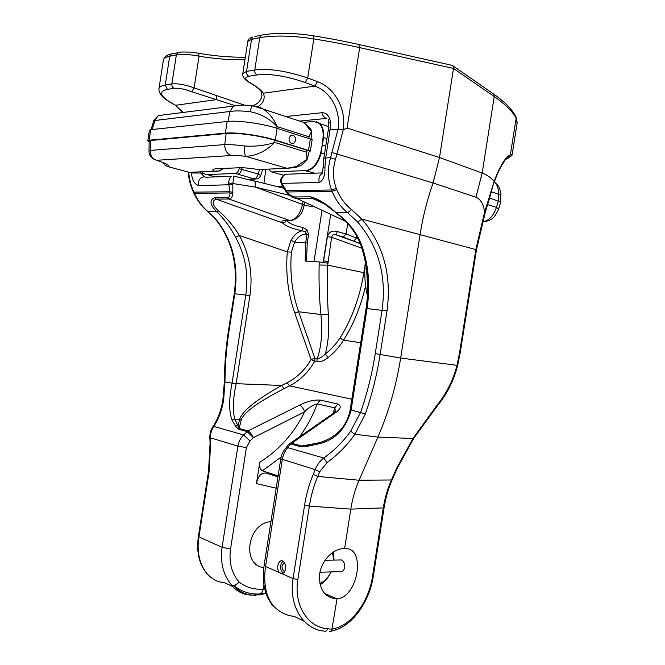<?xml version="1.0" encoding="UTF-8"?>
<svg xmlns="http://www.w3.org/2000/svg" width="665" height="665" viewBox="0 0 665 665"><rect width="100%" height="100%" fill="white"/><g stroke="black" fill="none" stroke-linecap="round" stroke-linejoin="round"><path stroke-width="1" d="M303.548 122.368L313.714 121.396L319.208 123.358C322.209 126.35 323.498 131.005 323.074 137.322L321.187 153.083L324.503 154.114M498.642 208.96L500.728 202.085L489.598 198.037M325.742 146.184L322.384 145.12M201.836 172.06L202.825 173.183L206.416 174.612L235.41 173.449C237.131 173.166 238.403 171.603 239.217 168.752L241.653 169.384C240.888 172.268 239.624 173.864 237.887 174.18L235.41 173.449M269.15 169.076L270.364 171.52L271.711 171.969L306.025 170.564C312.816 169.292 317.679 163.44 320.621 152.992L322.159 146.125M242.168 167.721L241.653 169.384L258.145 173.981L260.771 175.535C259.375 177.788 258.17 178.893 257.131 178.852L254.703 179.101L237.887 174.18M239.4 167.979L239.217 168.752M275.784 186.283L281.968 186.449L282.01 187.796M482.474 221.894C488.991 220.73 493.638 215.884 496.414 207.355L498.409 200.83L498.517 194.047C498.683 188.752 497.32 184.704 494.428 181.919L498.492 186.109C500.454 190.481 501.227 193.44 500.836 195.003L500.836 195.086M491.393 191.744L500.836 195.011L500.728 202.085M482.424 222.068L485.425 221.603C491.41 219.633 493.97 219.284 498.609 209.068L496.414 207.355L487.669 204.645M259.533 169.5L258.145 173.981C257.372 176.823 256.116 178.395 254.363 178.694M273.431 172.41L283.672 175.302M333.365 551.967L334.054 560.096M331.07 571.908C328.402 577.611 324.753 581.908 320.106 584.801M319.857 583.687C324.562 581.443 328.269 577.511 330.987 571.908M333.73 560.105L332.5 552.54M282.957 561.16C279.641 565.258 279.716 569.282 283.182 573.23M284.703 563.139C281.503 564.76 281.179 567.386 283.722 571.011L284.861 571.16M281.885 573.679L279.541 572.64C275.634 568.966 278.593 558.534 282.841 561.094C284.986 562.582 285.884 565.183 285.526 568.908C284.961 571.792 283.747 573.38 281.885 573.679L293.074 578.608L304.578 505.25C306.307 494.286 309.183 483.995 313.223 474.386L315.218 469.648C316.956 465.059 319.807 461.186 323.764 458.035C334.171 450.604 343.132 441.66 350.646 431.228L360.679 412.225C367.18 393.456 372.034 373.921 375.251 353.605L382.076 310.198C386.722 275.884 378.576 246.499 357.645 222.027L347.72 212.792C340.929 207.397 335.725 200.223 332.101 191.271L331.594 189.974C327.72 179.708 327.371 168.96 330.547 157.73L338.053 129.126C341.045 111.388 331.212 91.845 314.869 86.126L305.326 82.551C286.15 75.96 270.032 73.424 256.973 74.937L248.768 76.259C244.321 77.34 244.778 79.517 250.148 82.809L248.735 82.152C244.038 79.567 241.827 74.921 242.792 73.64L246.557 71.388L254.762 70.016C269.026 68.271 286.673 70.931 307.696 77.988L317.438 81.637C335.459 88.146 346.507 109.891 343.198 129.758L347.063 128.071L343.231 129.875L335.501 159.317C332.517 169.45 332.799 179.151 336.349 188.419L336.856 189.7C340.272 197.979 345.16 204.604 351.519 209.583L361.818 219.101C383.456 244.637 391.851 275.244 386.997 310.937L380.164 354.379C376.897 375.018 371.951 394.869 365.334 413.921L354.886 434.253C347.155 445.251 337.887 454.685 327.089 462.549L323.764 458.035L287.754 447.678C284.886 450.961 283.066 454.951 282.276 459.631L265.551 566.48C263.307 582.64 265.684 595.516 272.675 605.125C278.901 611.891 286.033 615.624 294.071 616.33L304.154 621.218M327.463 628.741C326.831 630.794 325.883 631.592 324.62 631.143C303.448 629.705 288.435 605.649 293.074 578.608L297.862 579.514C293.523 604.759 307.571 627.311 327.463 628.741L331.935 629.19L337.005 598.891C358.493 597.195 366.174 546.472 344.595 548.608L342.724 548.675C331.885 549.481 321.07 561.534 319.557 574.784C319.067 589.564 324.778 597.619 336.69 598.932M319.973 572.232L339.183 571.676C341.868 572.449 343.738 571.019 344.794 567.386C344.96 563.837 343.838 561.36 341.428 559.955L339.009 559.996M366.565 269.234L367.728 288.71M291.403 252.201L287.297 251.86L291.062 240.123L294.479 242.343L291.403 252.201C289.691 273.066 292.101 292.916 298.618 311.752L320.921 314.528L328.327 314.67C329.375 329.69 328.352 342.799 325.276 353.979C331.137 349.474 336.066 344.121 340.064 337.92L343.556 340.172C339.416 346.856 334.279 352.658 328.153 357.579C324.171 360.763 320.405 362.151 316.856 361.727L314.636 361.328C308.352 372.292 299.998 380.48 289.574 385.883L284.071 388.643C258.984 401.494 244.753 411.718 241.378 419.324L239.658 419.266C242.476 410.887 256.474 399.623 281.652 385.476L287.147 382.732C297.089 377.629 305.06 369.881 311.054 359.474L314.927 358.435L317.147 358.826C321.345 347.388 322.6 332.616 320.921 314.528C319.366 299.516 318.768 283.007 319.134 265.011L319.217 261.944L305.152 261.037L305.676 242.833L307.006 234.329L305.36 231.994L302.085 230.797C292.326 228.71 285.767 226.067 282.401 222.883C284.246 223.074 285.509 222.276 286.183 220.489M158.893 89.077L158.935 88.786C159.317 86.94 161.42 85.694 165.244 85.02L171.853 83.915C177.696 83.325 185.119 84.646 194.122 87.863L191.736 91.728C184.579 89.01 178.669 87.871 174.006 88.304L167.381 89.376C158.918 91.321 159.741 95.511 169.833 101.945L175.494 105.286L183.124 112.46M250.148 82.809C256.657 86.508 261.071 89.975 263.382 93.2C265.343 98.245 263.556 102.792 258.037 106.849M235.285 105.718L191.736 91.728M285.784 116.541L321.86 112.718C326.515 112.618 329.433 115.835 330.621 122.36L328.768 122.759L328.186 130.589L330.056 129.899L325.659 157.996L330.547 157.73L335.501 159.317M322.483 172.892L321.511 174.097C322.109 174.405 322.641 172.169 323.099 167.381L324.919 167.181C325.218 175.51 323.298 180.597 319.175 182.434L281.91 183.415L287.122 191.994C289.807 195.036 292.5 196.699 295.194 196.965L296.723 198.436C294.254 198.328 291.727 197.106 289.159 194.762M511.809 155.693L508.675 157.514M289.882 195.394L255.327 187.089L232.85 183.54L232.792 193.681C232.451 196.981 231.146 198.76 228.868 199.001L227.38 197.646C229.275 197.364 230.115 195.784 229.899 192.917L228.677 182.991C228.835 179.774 229.733 177.547 231.37 176.292L205.851 177.239M232.808 184.654L198.785 185.618C194.496 184.263 192.06 180.057 191.47 173L200.714 173.016L204.529 176.923M188.719 172.16C189.284 179.234 191.038 185.984 193.989 192.393L194.496 193.482C198.054 201.046 202.584 207.106 208.095 211.669L216.034 219.458C232.492 240.082 238.752 264.836 234.82 293.722L229.109 330.314C226.457 347.346 225.078 364.428 224.961 381.544L223.664 399.532C222.118 409.748 218.835 418.701 213.822 426.398C211.586 429.507 210.464 433.306 210.448 437.794L209.857 438.193L210.082 442.923M327.089 462.549L319.715 471.685L317.712 476.423L359.083 480.238L377.903 437.071C388.568 412.524 396.157 386.182 400.654 358.044L420.114 234.313C422.849 216.99 427.171 199.874 433.073 182.966L332.192 152.584M325.351 204.612C320.497 200.772 316.124 198.669 312.226 198.311L310.688 196.807C318.984 199.209 327.421 204.504 336.008 212.7C347.022 220.481 355.201 230.331 360.546 242.251C368.427 262.833 370.596 284.919 367.047 308.518L351.103 410.056C346.074 428.609 335.36 439.856 318.951 443.804L307.513 446.257L300.813 446.772L290.713 443.929L287.754 447.678L285.958 447.861L285.318 448.601M451.377 65.178L453.098 65.935L453.513 68.453L439.499 157.505L433.073 182.966L475.957 197.214C480.953 199.467 483.804 204.562 484.519 212.492L494.162 181.312C500.03 165.818 505.425 156.99 510.354 154.829L512.133 154.77L511.817 155.66M277.953 476.913L266.424 473.148C261.461 472.35 258.145 475.832 256.457 483.588L259.791 462.275C279.258 449.914 294.196 433.106 304.62 411.843L253.365 437.653L249.949 440.945L246.391 447.628L230.556 548.949C228.76 562.233 231.628 573.28 239.151 582.083L234.371 585.94C238.876 591.418 244.845 594.477 252.268 595.117L260.106 594.759L265.992 593.338M344.595 548.608L350.804 509.124L309.375 506.115L297.862 579.514M365.916 264.978L364.985 265.119L364.836 267.945L366.423 268.228M332.957 413.455L334.861 407.894L337.837 404.021C341.868 406.107 340.788 409.199 334.595 413.306L290.796 443.946M278.111 475.899L262.367 470.787C260.048 469.307 259.192 466.464 259.791 462.275M252.268 595.117L250.107 595.025C242.451 594.344 236.374 591.127 231.861 585.383C223.274 575.325 220.007 562.632 222.077 547.32L237.879 446.132C238.635 441.701 240.564 437.986 243.664 434.985L247.937 430.92L299.649 405.126C306.673 401.452 313.523 399.773 320.197 400.089L317.247 403.888C312.791 415.775 306.839 426.805 299.408 436.963M281.145 457.055L262.367 470.787M517.096 123.333L516.123 118.295C512.657 111.529 505.358 104.289 494.236 96.575L453.513 68.453L359.665 47.631C345.625 44.489 330.339 41.571 313.813 38.894C292.193 35.586 274.188 35.17 259.799 37.664L251.545 39.368L247.796 41.471M452.574 65.478L358.784 44.489L359.665 47.631L347.063 128.071L439.499 157.505L482.175 173.025C487.029 174.878 491.019 177.638 494.162 181.312L489.706 197.646M318.951 443.804L319.607 442.632L325.127 440.862M288.934 444.137L291.652 443.206L301.677 446.024L308.361 445.126M351.519 209.583L347.72 212.792L336.008 212.7L325.451 204.687M360.546 242.251L359.408 241.445C354.137 229.94 346.224 220.356 335.684 212.7M307.513 446.257L308.086 445.292L310.937 444.644M317.313 443.164L301.677 446.024L300.813 446.772M335.401 411.569L334.861 407.894L317.247 403.888C312.567 405.085 308.361 407.736 304.62 411.843C303.373 408.401 301.719 406.165 299.649 405.126M319.715 471.685L315.218 469.648L280.771 458.883L264.121 565.283C261.952 580.711 264.246 593.355 270.988 603.205L271.761 604.427M288.261 444.976L288.818 444.22M290.48 443.189L288.868 444.195L290.713 443.929L291.469 443.181M331.12 415.725L333.315 413.347M290.505 443.156L333.373 413.339L334.595 413.306M413.572 438.584L397.554 467.744L396.681 468.177L413.048 438.385L436.88 405.359C446.448 393.738 453.181 380.297 457.079 365.019L459.573 352.608L475.857 249.408L484.519 212.492L485.167 212.7L476.481 249.716L460.23 352.733L457.678 365.393M397.487 467.894L392.3 479.523L391.419 479.98L359.083 480.238C355.185 489.224 352.425 498.85 350.804 509.124L383.281 507.894C384.86 497.969 387.57 488.667 391.419 479.98L396.681 468.177M313.223 474.386L317.712 476.423C313.805 485.666 311.029 495.566 309.375 506.115L304.578 505.25M331.212 630.985L329.416 631.7C330.696 631.883 331.536 631.043 331.935 629.19L335.8 628.117C352.766 623.687 368.967 600.453 372.417 576.954L383.281 507.894L384.087 507.711C385.667 497.744 388.385 488.401 392.234 479.681M365.334 413.921L350.181 409.756C347.454 424.428 338.028 437.08 319.616 442.624L303.448 445.941M343.231 129.875L338.053 129.126L343.231 129.875M317.438 81.637L314.869 86.126L263.382 93.2L260.805 91.03M340.447 218.885L345.783 221.536M244.961 59.659C230.09 60.033 214.787 58.861 199.051 56.159L194.122 87.863L244.479 105.161M253.257 105.477C258.136 103.715 261.004 100.523 261.869 95.893L261.944 95.394M216.89 95.477L216.225 99.684L175.494 105.286L169.567 101.92M174.006 88.304C172.41 87.398 171.686 85.935 171.853 83.915L176.358 54.887C182.252 53.973 189.816 54.397 199.051 56.159L198.403 53.225L197.746 53.059M289.092 194.695L287.155 192.867L287.122 191.994L332.101 191.271L336.856 189.7M286.923 192.617L285.908 191.462L286.066 190.772L331.594 189.974L336.349 188.419M281.91 183.415L281.262 183.631L280.796 182.002L281.503 181.47L281.91 183.415M218.719 211.054C226.399 217.463 233.274 225.61 239.35 235.493L235.543 237.23C230.09 226.931 223.797 218.436 216.665 211.736C209.857 204.679 209.201 200.024 214.704 197.779L216.183 199.109C211.37 201.079 212.218 205.061 218.719 211.054L216.665 211.736L208.095 211.669L207.239 211.138C201.877 206.624 197.455 200.705 193.989 193.382M291.062 240.123C294.204 234.845 297.87 231.736 302.085 230.797L302.841 227.48L306.997 229.899L308.585 234.471L307.255 242.983L306.482 261.079M265.934 593.18L259.907 593.978C250.364 594.502 241.852 591.825 234.371 585.94L231.861 585.383C234.013 585.923 236.441 584.826 239.151 582.083C246.183 587.469 254.196 589.813 263.199 589.115L263.914 584.593M263.789 567.652C241.054 564.934 247.588 522.848 270.946 521.651M316.856 361.727L317.147 358.826C319.79 358.377 322.5 356.764 325.276 353.979L328.153 357.579M361.851 248.203L331.611 237.272L327.413 236.674C328.867 231.944 332.109 230.223 337.138 231.52L346.099 233.964L343.223 237.014L336.54 235.011C333.88 234.013 332.242 234.762 331.611 237.272L327.704 265.169C327.188 283.132 327.396 299.632 328.327 314.67M323.373 262.417L323.622 260.871L327.812 261.486L327.355 263.107L319.217 261.944M246.391 447.628L237.879 446.132L210.448 437.794L210.672 442.574L209.076 471.901L198.91 537.112C194.82 561.177 207.039 581.991 224.438 582.59L232.95 586.713M247.097 431.61L238.294 429.125L235.468 426.115L232.068 420.081C228.876 411.702 228.868 399.391 232.043 383.14L245.809 294.952C248.801 274.412 245.385 255.169 235.543 237.23M168.486 101.263C161.828 97.123 158.644 92.959 158.943 88.786L163.457 59.675M179.45 52.277L177.622 52.693L176.358 54.887L169.708 56.259C165.859 57.074 163.781 58.163 163.474 59.517M294.695 312.849L298.618 311.752L314.927 358.435L314.636 361.328L311.054 359.474L294.695 312.849C288.012 293.564 285.543 273.232 287.297 251.86L239.35 235.493C249.525 254.18 253.057 274.204 249.932 295.576L236.158 383.805C232.9 399.224 232.467 411.012 234.853 419.174L232.068 420.081M284.071 388.643L281.652 385.476L236.183 383.68L232.068 383.007M235.468 426.115L238.112 425.417L239.658 419.266L234.853 419.174L239.126 428.443L248.07 430.97C250.065 432.15 251.827 434.378 253.365 437.653L247.172 431.635L248.07 430.97M238.294 429.125L239.126 428.443L241.378 419.324M212.576 427.188L213.822 426.398L243.664 434.985L249.949 440.945M236.158 383.805L224.363 381.843L222.858 400.147L223.664 399.532M304.578 202.11L304.129 204.986C302.824 213.34 298.593 218.519 291.436 220.522L289.857 220.556C295.983 219.641 300.214 214.246 302.558 204.363L303.024 201.387M264.77 589.09L263.199 589.115C262.692 591.833 261.594 593.454 259.907 593.978M255.875 595.275L254.105 595.358M193.482 192.293L194.496 193.482L229.899 192.917L232.792 193.681M188.162 172.011C188.735 179.076 190.489 185.784 193.399 192.135L229.866 191.761L232.925 192.31M347.728 223.59L346.099 233.964L358.26 238.826M286.54 220.497C289.117 223.507 294.553 225.834 302.841 227.48M304.129 204.986L255.327 187.089C255.709 184.247 255.385 182.243 254.363 181.088M306.997 229.899L305.36 231.994L305.667 234.279C301.395 234.346 297.671 237.039 294.479 242.343L307.255 242.983M356.831 236.058L356.507 238.12L353.639 241.129L343.223 237.014M360.264 243.648L336.54 235.011L337.138 231.52M283.531 188.17L253.132 180.631M228.677 182.991L232.85 183.54L233.864 176.109L254.329 181.055M280.78 181.919C279.342 179.45 283.647 174.413 285.784 174.247L286.972 174.222M285.784 174.247L285.75 174.263C282.791 175.643 281.37 178.045 281.503 181.47M189.483 172.368L219.566 170.922L223.723 168.353M221.661 168.453L217.123 168.669C212.559 168.96 211.628 169.908 214.321 171.504C217.447 171.786 220.206 170.755 222.6 168.411M258.253 169.55L262.775 169.359M217.123 168.669L241.362 167.688M289.034 138.237L290.821 135.294L293.007 135.028C296.224 137.439 296.499 140.182 293.83 143.266C290.738 144.056 289.134 142.377 289.034 138.237M149.151 141.853L147.788 140.739L149.093 140.232L225.369 133.141C236.058 132.003 260.372 135.377 275.31 140.091L310.372 151.03L309.3 151.096L306.989 159.908L301.985 164.837L297.662 166.84L296.241 166.566L307.022 159.326L306.989 159.908M148.993 151.113L149.168 141.063L150.431 140.514L150.257 150.415L148.993 151.188C149.118 154.804 150.805 157.514 154.056 159.309M231.27 155.527L156.549 160.29C152.41 158.752 150.307 155.46 150.257 150.415L224.753 144.579C229.757 144.463 236.441 144.937 244.828 146.001C255.726 146.657 265.668 145.46 274.653 142.41C266.274 151.071 256.632 155.71 245.726 156.333C239.732 155.585 234.911 155.311 231.27 155.527C226.94 153.815 224.77 150.165 224.753 144.579L226.15 133.524L150.431 140.514M226.15 133.524C236.565 132.401 260.372 135.702 274.936 140.307L274.653 142.41L306.59 152.21L307.022 159.326M306.59 152.21L307.197 150.257L274.936 140.307M307.197 150.257L309.3 151.096M147.788 140.739L149.417 130.24L150.731 129.692L227.189 121.462C237.904 120.157 262.226 123.499 277.139 128.353L312.151 139.625L310.372 151.03M250.173 111.703C250.805 108.594 251.57 106.6 252.451 105.718L263.556 109.21C269.508 113.482 274.022 119.284 277.122 126.616C269.832 118.786 260.846 113.815 250.173 111.703C241.769 110.747 235.019 110.681 229.907 111.487L233.49 106.092L238.885 105.286M309.25 127.181L310.638 128.719L311.511 131.03L311.137 138.719M311.511 131.03L308.992 136.807L277.122 126.616L276.823 128.254M311.386 131.446L304.213 122.867M153.69 120.831L154.895 120.49L152.194 129.534M295.667 167.53L287.022 168.287L296.241 166.566M156.549 160.29C165.46 163.108 169.633 165.327 169.06 166.94L190.265 172.576L192.476 172.476M244.828 146.001C244.296 151.429 244.595 154.87 245.726 156.333L287.022 168.287L258.286 169.558C249.608 168.129 242.642 167.514 237.388 167.705M162.875 162.476C164.297 164.887 166.358 166.366 169.06 166.94L167.331 166.425M282.093 185.543L281.968 186.449L282.542 186.441M326.922 138.636L323.614 137.572L322.475 144.122M207.314 174.587L215.069 176.898M314.72 173.183L304.869 170.622M271.711 171.969L274.57 172.725M247.297 179.342L254.703 179.101M263.947 183.399L265.825 169.226M320.621 152.992L321.187 153.083C318.203 163.715 313.257 169.6 306.357 170.739L306.025 170.564M316.623 121.778L319.973 123.74C322.841 126.791 324.055 131.396 323.614 137.572L323.074 137.322M205.219 174.488L206.416 174.612M264.121 565.283L265.551 566.48L279.541 572.64M282.401 222.883C280.904 221.27 282.359 220.481 286.765 220.497L289.857 220.556L228.868 199.001L216.183 199.109L282.401 222.883M324.345 203.881L312.226 198.311L296.723 198.436L345.492 221.237M343.215 129.983L338.036 129.218L330.056 129.899L330.621 122.36M323.099 167.364L323.805 158.553L325.659 157.996L324.919 167.181M256.973 74.937C255.302 73.915 254.562 72.269 254.762 70.016L259.799 37.664L261.146 35.245L263.124 34.804M252.883 36.966L251.545 39.368L246.557 71.388C246.366 73.624 247.106 75.245 248.768 76.259M386.997 310.937L366.082 308.46L350.181 409.756M351.835 399.2L289.574 385.883L287.147 382.732M320.197 400.089L337.837 404.021M436.88 405.359L436.83 406.531L413.605 438.543L377.903 437.071L354.886 434.253L350.646 431.228M375.251 353.605L400.654 358.044L457.678 365.418C453.705 380.87 446.83 394.486 437.063 406.257M476.481 249.724L361.818 219.101L357.645 222.027M360.696 342.749L343.556 340.172C353.564 324.271 360.912 306.158 365.617 285.834M360.164 243.382L353.639 241.129M475.957 197.214L482.175 173.025L494.236 96.575L493.896 94.222L492.798 93.457M305.326 82.551L307.696 77.988L313.813 38.894L313.306 35.802C329.674 38.445 344.836 41.346 358.784 44.489L357.654 44.206L358.743 44.455M505.442 159.583L508.334 158.037M507.37 157.938L510.354 154.829L516.123 118.295L515.466 115.835M295.194 196.965L310.688 196.807M351.128 409.898L350.197 409.607M489.232 197.422L489.706 197.655L485.167 212.692M459.573 352.608L460.23 352.733M384.087 507.711L373.24 576.63L372.417 576.954M329.449 631.692L333.315 630.611C334.711 630.744 335.534 629.913 335.8 628.117M254.894 36.542L261.154 35.237C275.401 32.477 292.783 32.66 313.29 35.785L312.65 35.652M172.867 53.69L170.963 54.089L169.708 56.259L165.244 85.02L167.381 89.376M249.932 295.576L234.238 293.689L228.536 330.214L229.109 330.314M207.414 574.186C199.276 564.926 196.258 552.424 198.361 536.655L222.077 547.32L230.556 548.949M276.183 488.201L256.457 483.588M319.134 265.011L327.704 265.169L363.855 272.675L364.944 265.734M340.064 337.92C351.91 318.901 359.84 297.155 363.855 272.675L364.736 272.841M365.052 265.044L365.467 262.434M308.585 234.471L305.667 234.279M214.704 197.779L227.38 197.646M198.361 536.655L208.519 471.56L209.076 471.901M208.519 471.56L210.082 442.965L210.672 442.574M215.211 218.885L216.034 219.458M168.469 101.246L169.833 101.945M259.042 594.926L260.106 594.759M321.86 112.718C322.633 115.66 324.121 117.564 326.349 118.428L299.549 121.08M200.714 172.11L200.714 173.016L203.598 173.789M314.828 206.898L304.071 205.335M322.018 210.265L313.98 261.603M323.19 262.392L330.721 214.329M323.622 260.871L327.413 236.674M286.765 220.497L288.203 220.522M198.785 185.618C198.012 181.902 199.001 179.168 201.744 177.405L204.005 176.691M322.276 173.008C319.458 175.095 318.419 178.237 319.175 182.434M328.178 130.623L323.805 158.553M228.062 121.379L229.907 111.487L154.895 120.49L158.27 115.594L233.49 106.092C238.86 104.962 245.185 104.829 252.476 105.702C259.782 106.733 263.224 109.102 263.573 109.21M162.559 115.053L158.27 115.594L153.723 120.722L151.055 129.658M308.984 138.495L308.992 136.807M150.731 129.692L149.093 140.232M227.189 121.462L225.369 133.141M277.139 128.353L275.31 140.091M310.314 138.919L308.527 150.348M262.675 169.4L260.755 175.593M319.208 123.358L328.635 126.624M341.428 559.955L324.977 560.271M284.936 570.977L283.722 571.011M324.362 593.305L337.005 598.891M367.454 296.025C365.326 286.823 364.453 277.463 364.836 267.953M517.096 123.349L512.141 154.679M312.733 444.228L303.423 445.932M359.557 241.802C367.429 262.5 369.599 284.72 366.082 308.46M280.771 458.883C281.445 454.677 283.182 451.003 285.983 447.844L288.793 444.27M333.373 413.339L335.675 410.762M494.386 182.069C494.951 179.932 497.819 172.011 501.9 165.136L505.525 159.409M373.24 576.63C369.599 600.686 353.564 624.659 334.911 630.179M272.517 605.059L274.13 606.646M247.812 41.38L242.792 73.624M261.86 95.885L261.603 92.302M260.796 90.989C258.968 88.719 255.335 85.993 249.882 82.801M453.189 66.001L493.896 94.214C505.084 102.119 512.482 109.725 516.09 117.032L517.187 122.526M252.891 36.966C249.649 38.096 247.962 39.543 247.829 41.313M163.507 59.409C165.494 56.059 167.987 54.289 170.963 54.089L181.844 52.003L190.207 52.103L198.386 53.208C214.404 56.076 230.057 57.398 245.352 57.198M281.27 183.648L285.775 191.296M209.849 438.144C209.658 433.821 210.664 430.022 212.883 426.747C217.871 419.15 221.196 410.28 222.858 400.147M224.363 381.81C224.479 364.57 225.867 347.371 228.536 330.214M234.238 293.689C238.145 264.72 231.927 239.932 215.576 219.317M215.219 218.901L207.796 211.611M175.236 105.261L182.684 112.51M205.294 177.031L206.059 177.231M283.057 573.305L280.514 573.38M365.742 264.978L365.825 264.429M285.75 174.263L322.317 172.9M328.252 119.11L328.768 122.717M293.83 143.266L291.453 143.441M263.564 109.21L303.639 122.427M310.638 128.727L303.631 122.427M295.742 167.505L296.997 167.098M162.8 162.451L163.291 163.149"/></g></svg>
